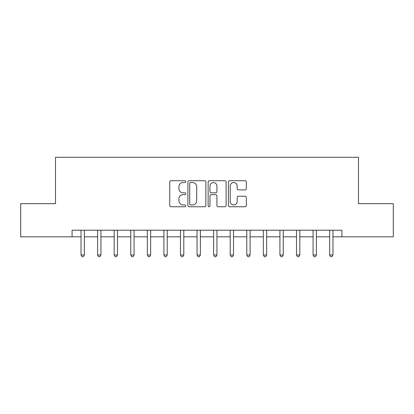 <?xml version="1.0" encoding="UTF-8"?>
<svg xmlns="http://www.w3.org/2000/svg" width="414" height="414" viewBox="0 0 414 414"><rect width="100%" height="100%" fill="white"/><g stroke="black" fill="none" stroke-linecap="round" stroke-linejoin="round"><path stroke-width="0.62" d="M185.782 181.637A0.911 0.911 0 0 0 184.872 180.727L171.044 180.727A1.304 1.304 0 0 0 169.745 182.025L169.745 205.453A1.304 1.304 0 0 0 171.044 206.757L184.872 206.757A0.911 0.911 0 0 0 185.782 205.846A0.911 0.911 0 0 0 184.872 204.935L183.086 204.935A4.166 4.166 0 0 1 178.92 200.769L178.92 198.818A4.166 4.166 0 0 1 183.086 194.652L184.872 194.652A0.911 0.911 0 0 0 185.782 193.742A0.911 0.911 0 0 0 184.872 192.831L183.086 192.831A4.166 4.166 0 0 1 178.92 188.665L178.92 186.714A4.166 4.166 0 0 1 183.086 182.548L184.872 182.548A0.911 0.911 0 0 0 185.782 181.637M245.036 189.902A1.304 1.304 0 0 0 246.34 188.598L246.34 182.025A1.304 1.304 0 0 0 245.036 180.727L229.677 180.727A1.304 1.304 0 0 0 228.378 182.025L228.378 205.453A1.304 1.304 0 0 0 229.677 206.757L245.036 206.757A1.304 1.304 0 0 0 246.34 205.453L246.34 197.514A1.304 1.304 0 0 0 245.036 196.215L238.464 196.215A1.304 1.304 0 0 0 237.165 197.514L237.165 201.452A3.483 3.483 0 0 1 233.682 204.935A3.483 3.483 0 0 1 230.2 201.452L230.2 186.031A3.483 3.483 0 0 1 233.682 182.548A3.483 3.483 0 0 1 237.165 186.031L237.165 188.598A1.304 1.304 0 0 0 238.464 189.902L245.036 189.902M72.083 236.834L20.7 236.834L20.7 203.683L55.507 203.683L55.507 157.273L358.493 157.273L358.493 203.683L393.3 203.683L393.3 236.834L341.917 236.834L341.917 230.205L72.083 230.205L72.083 236.834L81.03 236.834M205.861 182.025A1.304 1.304 0 0 0 204.557 180.727L189.203 180.727A1.304 1.304 0 0 0 187.899 182.025L187.899 205.453A1.304 1.304 0 0 0 189.203 206.757L204.557 206.757A1.304 1.304 0 0 0 205.861 205.453L205.861 182.025M209.443 180.727L224.797 180.727A1.304 1.304 0 0 1 226.101 182.025L226.101 205.453A1.304 1.304 0 0 1 224.797 206.757L218.225 206.757A1.304 1.304 0 0 1 216.926 205.453L216.926 195.951A1.304 1.304 0 0 0 215.622 194.652L211.264 194.652A1.304 1.304 0 0 0 209.96 195.951L209.96 205.846A0.911 0.911 0 0 1 209.049 206.757A0.911 0.911 0 0 1 208.138 205.846L208.138 182.025A1.304 1.304 0 0 1 209.443 180.727M84.347 236.834L97.606 236.834M100.923 236.834L114.181 236.834M117.498 236.834L130.757 236.834M134.069 236.834L147.332 236.834M150.644 236.834L163.908 236.834M167.22 236.834L180.478 236.834M183.795 236.834L197.054 236.834M200.371 236.834L213.629 236.834M216.946 236.834L230.205 236.834M233.522 236.834L246.78 236.834M250.092 236.834L263.356 236.834M266.668 236.834L279.931 236.834M283.243 236.834L296.502 236.834M299.819 236.834L313.077 236.834M316.394 236.834L329.653 236.834M332.97 236.834L341.917 236.834M190.631 182.548A0.911 0.911 0 0 0 189.721 183.459L189.721 204.024A0.911 0.911 0 0 0 190.631 204.935L192.52 204.935A4.166 4.166 0 0 0 196.686 200.769L196.686 186.714A4.166 4.166 0 0 0 192.52 182.548L190.631 182.548M216.926 186.093A3.483 3.483 0 0 0 213.443 182.61A3.483 3.483 0 0 0 209.96 186.093L209.96 191.527A1.304 1.304 0 0 0 211.264 192.831L215.622 192.831A1.304 1.304 0 0 0 216.926 191.527L216.926 186.093M84.513 230.205L84.44 230.37A1.325 1.325 0 0 0 84.347 230.867L84.347 254.998L81.03 254.998L81.03 230.867A1.325 1.325 0 0 0 80.937 230.37L80.87 230.205M84.347 254.998L83.354 256.727L82.029 256.727L81.03 254.998M101.083 230.205L101.016 230.37A1.325 1.325 0 0 0 100.923 230.867L100.923 254.998L97.606 254.998L97.606 230.867A1.325 1.325 0 0 0 97.513 230.37L97.445 230.205M100.923 254.998L99.929 256.727L98.599 256.727L97.606 254.998M117.659 230.205L117.592 230.37A1.325 1.325 0 0 0 117.498 230.867L117.498 254.998L114.181 254.998L114.181 230.867A1.325 1.325 0 0 0 114.088 230.37L114.016 230.205M117.498 254.998L116.5 256.727L115.175 256.727L114.181 254.998M134.234 230.205L134.167 230.37A1.325 1.325 0 0 0 134.069 230.867L134.069 254.998L130.757 254.998L130.757 230.867A1.325 1.325 0 0 0 130.658 230.37L130.591 230.205M134.069 254.998L133.075 256.727L131.75 256.727L130.757 254.998M150.81 230.205L150.743 230.37A1.325 1.325 0 0 0 150.644 230.867L150.644 254.998L147.332 254.998L147.332 230.867A1.325 1.325 0 0 0 147.234 230.37L147.167 230.205M150.644 254.998L149.651 256.727L148.326 256.727L147.332 254.998M167.385 230.205L167.318 230.37A1.325 1.325 0 0 0 167.22 230.867L167.22 254.998L163.908 254.998L163.908 230.867A1.325 1.325 0 0 0 163.809 230.37L163.742 230.205M167.22 254.998L166.226 256.727L164.901 256.727L163.908 254.998M183.961 230.205L183.894 230.37A1.325 1.325 0 0 0 183.795 230.867L183.795 254.998L180.478 254.998L180.478 230.867A1.325 1.325 0 0 0 180.385 230.37L180.318 230.205M183.795 254.998L182.802 256.727L181.477 256.727L180.478 254.998M200.531 230.205L200.464 230.37A1.325 1.325 0 0 0 200.371 230.867L200.371 254.998L197.054 254.998L197.054 230.867A1.325 1.325 0 0 0 196.96 230.37L196.893 230.205M200.371 254.998L199.377 256.727L198.047 256.727L197.054 254.998M217.107 230.205L217.039 230.37A1.325 1.325 0 0 0 216.946 230.867L216.946 254.998L213.629 254.998L213.629 230.867A1.325 1.325 0 0 0 213.536 230.37L213.469 230.205M216.946 254.998L215.953 256.727L214.623 256.727L213.629 254.998M233.682 230.205L233.615 230.37A1.325 1.325 0 0 0 233.522 230.867L233.522 254.998L230.205 254.998L230.205 230.867A1.325 1.325 0 0 0 230.106 230.37L230.039 230.205M233.522 254.998L232.523 256.727L231.198 256.727L230.205 254.998M250.258 230.205L250.191 230.37A1.325 1.325 0 0 0 250.092 230.867L250.092 254.998L246.78 254.998L246.78 230.867A1.325 1.325 0 0 0 246.682 230.37L246.615 230.205M250.092 254.998L249.099 256.727L247.774 256.727L246.78 254.998M266.833 230.205L266.766 230.37A1.325 1.325 0 0 0 266.668 230.867L266.668 254.998L263.356 254.998L263.356 230.867A1.325 1.325 0 0 0 263.257 230.37L263.19 230.205M266.668 254.998L265.674 256.727L264.349 256.727L263.356 254.998M283.409 230.205L283.342 230.37A1.325 1.325 0 0 0 283.243 230.867L283.243 254.998L279.931 254.998L279.931 230.867A1.325 1.325 0 0 0 279.833 230.37L279.766 230.205M283.243 254.998L282.25 256.727L280.925 256.727L279.931 254.998M299.984 230.205L299.912 230.37A1.325 1.325 0 0 0 299.819 230.867L299.819 254.998L296.502 254.998L296.502 230.867A1.325 1.325 0 0 0 296.408 230.37L296.341 230.205M299.819 254.998L298.825 256.727L297.5 256.727L296.502 254.998M316.555 230.205L316.487 230.37A1.325 1.325 0 0 0 316.394 230.867L316.394 254.998L313.077 254.998L313.077 230.867A1.325 1.325 0 0 0 312.984 230.37L312.917 230.205M316.394 254.998L315.401 256.727L314.071 256.727L313.077 254.998M333.13 230.205L333.063 230.37A1.325 1.325 0 0 0 332.97 230.867L332.97 254.998L329.653 254.998L329.653 230.867A1.325 1.325 0 0 0 329.56 230.37L329.487 230.205M332.97 254.998L331.971 256.727L330.646 256.727L329.653 254.998"/></g></svg>
